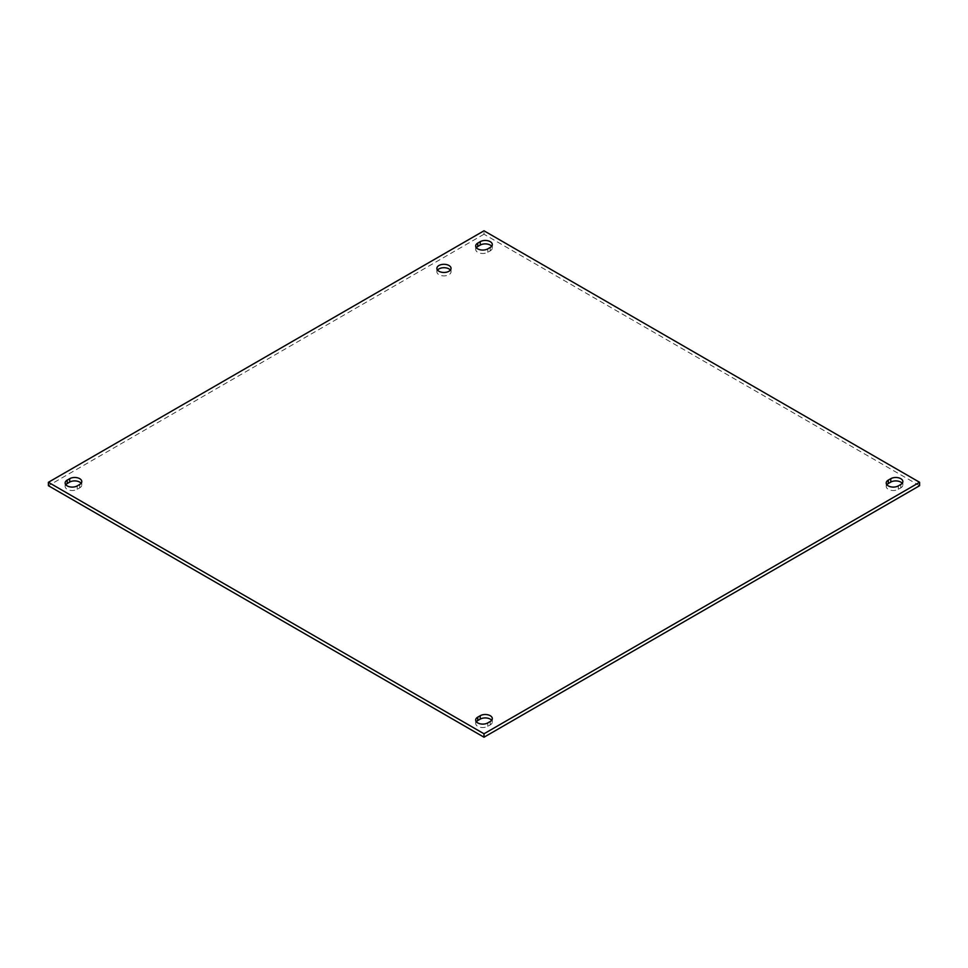 <?xml version="1.0" encoding="UTF-8"?>
<svg xmlns="http://www.w3.org/2000/svg" width="968" height="968" viewBox="0 0 968 968"><rect width="100%" height="100%" fill="white"/><g stroke="black" fill="none" stroke-linecap="round" stroke-linejoin="round"><path stroke-width="0.73" stroke-dasharray="4.84 3.63" d="M437.536 270.096A7.078 4.09 0 0 0 436.883 271.802A7.078 4.09 0 0 0 438.964 274.694A7.078 4.09 0 0 0 446.671 275.577A7.078 4.09 0 0 0 451.04 271.802A7.078 4.09 0 0 0 450.386 270.096M476.329 247.699A7.078 4.09 0 0 0 475.687 249.405A7.078 4.09 0 0 0 480.055 253.18A7.078 4.09 0 0 0 487.763 252.297L490.244 250.857A7.078 4.09 0 0 0 492.313 247.977A7.078 4.09 0 0 0 491.671 246.259M476.329 721.741A7.078 4.09 0 0 0 475.687 723.447A7.078 4.09 0 0 0 480.055 727.222A7.078 4.09 0 0 0 487.763 726.339L490.244 724.899A7.078 4.09 0 0 0 492.313 722.019A7.078 4.09 0 0 0 491.671 720.301M65.8 484.714A7.078 4.09 0 0 0 65.146 486.432A7.078 4.09 0 0 0 69.514 490.207A7.078 4.09 0 0 0 77.222 489.312L79.703 487.884A7.078 4.09 0 0 0 81.784 484.992A7.078 4.09 0 0 0 81.13 483.286M886.87 484.714A7.078 4.09 0 0 0 886.216 486.432A7.078 4.09 0 0 0 890.584 490.207A7.078 4.09 0 0 0 898.304 489.312L900.784 487.884A7.078 4.09 0 0 0 902.854 484.992A7.078 4.09 0 0 0 902.2 483.286M919.6 485.706L484 234.22L484 230.795M484 234.22L48.4 485.706M487.763 248.873L487.763 252.297M490.244 247.445L490.244 250.857M487.763 722.915L487.763 726.339M490.244 721.487L490.244 724.899M77.222 485.9L77.222 489.312M79.703 484.46L79.703 487.884M898.304 485.9L898.304 489.312M900.784 484.46L900.784 487.884M451.04 271.802L451.04 268.378M436.883 271.802L436.883 268.378M492.313 244.553L492.313 247.977M475.687 245.981L475.687 249.405M492.313 718.595L492.313 722.019M475.687 720.023L475.687 723.447M81.784 481.568L81.784 484.992M65.146 483.008L65.146 486.432M902.854 481.568L902.854 484.992M886.216 483.008L886.216 486.432"/><path stroke-width="1.45" d="M450.386 270.096A7.078 4.09 0 0 0 448.971 268.91A7.078 4.09 0 0 0 437.536 270.096M438.964 271.27A7.078 4.09 180 0 1 436.883 268.378A7.078 4.09 180 0 1 443.961 264.3A7.078 4.09 180 0 1 451.04 268.378A7.078 4.09 180 0 1 446.671 272.153A7.078 4.09 180 0 1 438.964 271.27M490.244 247.445L487.763 248.873A7.078 4.09 180 0 1 480.055 249.756A7.078 4.09 180 0 1 475.687 245.981A7.078 4.09 180 0 1 477.756 243.101L480.237 241.661A7.078 4.09 180 0 1 487.945 240.778A7.078 4.09 180 0 1 492.313 244.553A7.078 4.09 180 0 1 490.244 247.445M491.671 246.259A7.078 4.09 0 0 0 480.237 245.085L477.756 246.513A7.078 4.09 0 0 0 476.329 247.699M490.244 721.487L487.763 722.915A7.078 4.09 180 0 1 480.055 723.798A7.078 4.09 180 0 1 475.687 720.023A7.078 4.09 180 0 1 477.756 717.143L480.237 715.703A7.078 4.09 180 0 1 487.945 714.82A7.078 4.09 180 0 1 492.313 718.595A7.078 4.09 180 0 1 490.244 721.487M491.671 720.301A7.078 4.09 0 0 0 480.237 719.127L477.756 720.555A7.078 4.09 0 0 0 476.329 721.741M79.715 484.46L77.222 485.9A7.078 4.09 180 0 1 69.514 486.783A7.078 4.09 180 0 1 65.146 483.008A7.078 4.09 180 0 1 67.215 480.116L69.696 478.688A7.078 4.09 180 0 1 77.416 477.793A7.078 4.09 180 0 1 81.784 481.568A7.078 4.09 180 0 1 79.703 484.46M81.13 483.286A7.078 4.09 0 0 0 69.696 482.1L67.215 483.54A7.078 4.09 0 0 0 65.8 484.714M900.784 484.46L898.304 485.9A7.078 4.09 180 0 1 890.584 486.783A7.078 4.09 180 0 1 886.216 483.008A7.078 4.09 180 0 1 888.285 480.116L890.778 478.688A7.078 4.09 180 0 1 898.485 477.793A7.078 4.09 180 0 1 902.854 481.568A7.078 4.09 180 0 1 900.784 484.46M902.2 483.286A7.078 4.09 0 0 0 890.778 482.1L888.285 483.54A7.078 4.09 0 0 0 886.87 484.714M484 230.795L919.6 482.294L484 733.78L48.4 482.294L484 230.795M48.4 482.294L48.4 485.706L484 737.205L919.6 485.706L919.6 482.294M484 737.205L484 733.78M480.237 241.661L480.237 245.085M477.756 243.101L477.756 246.513M480.237 715.703L480.237 719.127M477.756 717.143L477.756 720.555M69.696 478.688L69.696 482.1M67.215 480.116L67.215 483.54M890.778 478.688L890.778 482.1M888.285 480.116L888.285 483.54"/></g></svg>
